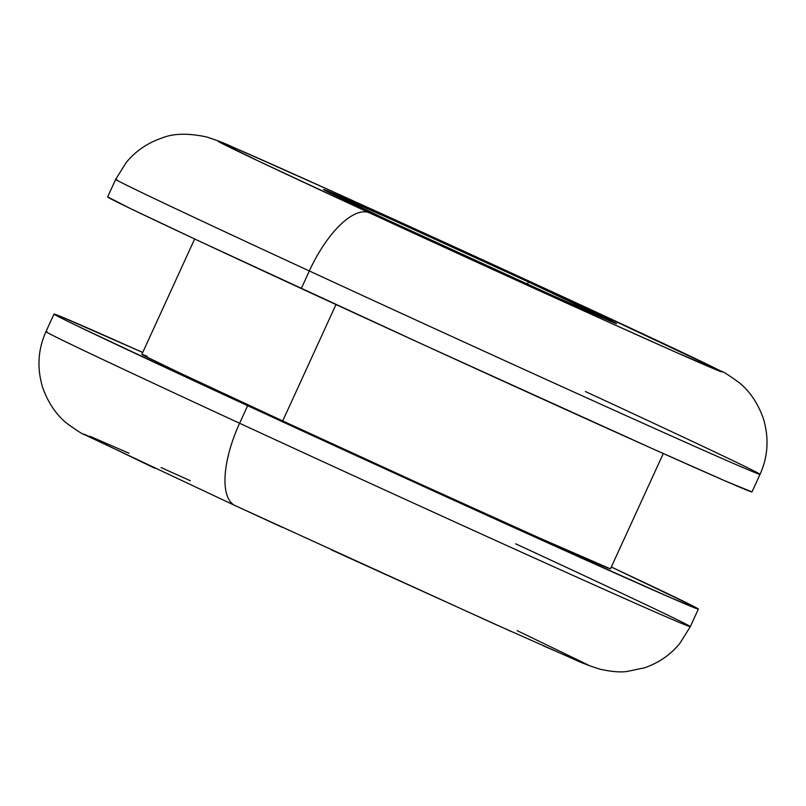 <?xml version="1.0" encoding="UTF-8"?>
<svg xmlns="http://www.w3.org/2000/svg" width="806" height="806" viewBox="0 0 806 806"><rect width="100%" height="100%" fill="white"/><g stroke="black" fill="none" stroke-linecap="round" stroke-linejoin="round"><path stroke-width="1.21" d="M369.551 212.875A277.022 2.297 -155.4 0 1 239.07 149.815A277.022 2.297 -155.4 0 1 570.537 300.255L681.916 352.192L721.884 371.898L676.969 352.736L606.263 321.04L369.551 212.875L258.172 160.928L218.204 141.221L239.07 149.815L333.825 192.08L570.537 300.255A277.022 2.297 -155.4 0 1 701.019 363.305A277.022 2.297 -155.4 0 1 369.551 212.875A77.305 30.578 114.8 0 0 309.333 270.967A77.305 30.578 -65.2 0 1 369.551 212.875M116.89 179.637A354.338 2.932 24.6 0 0 309.333 270.967A354.338 2.932 -155.4 0 1 115.691 179.345L126.31 162.379C135.69 151.075 147.417 143.015 161.492 138.199C172.806 133.403 187.758 132.97 206.346 136.899C216.441 140.103 224.864 143.327 231.624 146.571L312.587 182.509L570.789 300.366L721.31 371.244C723.133 371.566 728.997 375.304 738.911 382.467C743.686 386.235 755.625 396.713 763.312 418.405C769.186 437.789 768.088 456.438 760.038 474.351A354.338 2.932 -155.4 0 1 309.333 270.967L301.283 288.538L309.333 270.967A354.338 2.932 24.6 0 0 758.829 474.069M515.669 543.818A354.338 2.932 -155.4 0 1 689.11 626.363A354.338 2.932 -155.4 0 1 239.604 423.261L247.654 405.69L239.604 423.261A354.338 2.932 24.6 0 0 690.309 626.655L679.69 643.621C670.31 654.925 658.583 662.985 644.508 667.801L627.088 671.469C620.217 672.466 611.069 671.68 599.654 669.101C589.559 665.897 581.136 662.673 574.376 659.429L493.413 623.491L235.211 505.634L84.69 434.756C82.867 434.434 77.003 430.696 67.089 423.533C62.314 419.765 50.375 409.287 42.688 387.595C36.814 368.211 37.912 349.562 45.962 331.649A354.338 2.932 24.6 0 0 239.604 423.261A77.305 30.578 114.8 0 0 235.463 505.745A77.305 30.578 -65.2 0 1 239.604 423.261A354.338 2.932 -155.4 0 1 47.171 331.931M194.669 238.979L141.876 354.297A257.698 2.136 24.6 0 0 282.705 420.934L335.981 304.557L282.705 420.934L417.82 482.945L538.912 537.763L610.454 568.865L663.288 453.536M115.691 179.345L107.641 196.926A354.338 2.932 24.6 0 0 301.283 288.538A354.338 2.932 24.6 0 0 751.988 491.932L760.038 474.351A354.338 2.932 -155.4 0 0 585.398 391.525M528.464 281.959A161.059 1.33 -155.4 0 1 616.489 323.609A161.059 1.33 -155.4 0 1 411.624 231.161A161.059 1.33 -155.4 0 1 323.599 189.511A161.059 1.33 -155.4 0 1 528.464 281.959L527.446 284.196L528.464 281.959L390.85 219.071L323.619 189.501L386.548 219.544L549.239 294.049L616.469 323.619L528.464 281.959M247.654 405.69A354.338 2.932 -155.4 0 1 54.012 314.068A354.338 2.932 -155.4 0 1 142.712 352.464L61.357 316.758L54.052 314.048L59.13 317.01L76.399 325.513L192.483 380.13L370.488 462.201L550.407 544.05L671.61 598.112L698.308 609.104L693.231 606.142L611.331 567.021A354.338 2.932 -155.4 0 1 698.359 609.074A354.338 2.932 -155.4 0 1 247.654 405.69M147.216 356.262L141.906 354.287L145.604 356.433L179.093 372.614L282.705 420.934A257.698 2.136 24.6 0 0 610.495 568.855M190.287 480.698L161.019 467.54M129.031 453.264L89.819 436.217M84.116 434.102L154.722 468.226M235.463 505.745L282.453 527.416M331.508 549.924L510.893 631.34M542.881 645.606L582.093 662.653M587.796 664.779L517.18 630.655M107.692 196.896L130.028 208.371L198.014 240.551L424.127 345.049L653.565 449.184L725.249 480.96L751.998 491.922M45.962 331.649L54.012 314.068M690.309 626.655L698.359 609.074"/></g></svg>
